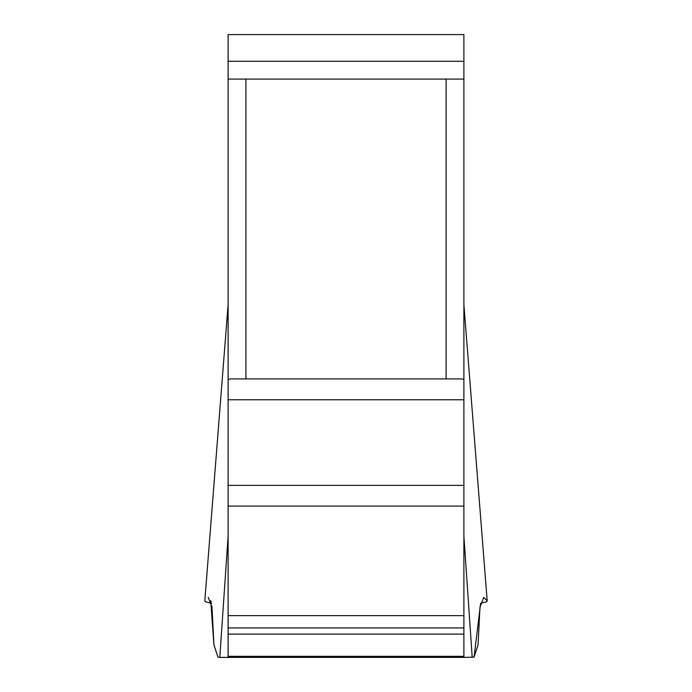 <?xml version="1.0" encoding="UTF-8"?>
<svg xmlns="http://www.w3.org/2000/svg" width="692" height="692" viewBox="0 0 692 692"><rect width="100%" height="100%" fill="white"/><g stroke="black" fill="none" stroke-linecap="round" stroke-linejoin="round"><path stroke-width="1.04" d="M208.231 597.369L212.011 607.118L213.94 644.875L210.705 600.621L211.389 603.32L205.351 601.72L204.815 600.803L228.109 304.705L228.109 399.768L228.109 379.476L230.497 378.922L461.503 378.922L463.891 379.476L463.891 399.768L463.891 304.705L487.185 600.803L486.649 601.72L480.611 603.32L474.063 657.132L472.195 657.132M228.109 379.476L228.109 79.087L463.891 79.087L463.891 379.476M228.109 657.4L463.891 657.4L463.891 399.768L228.109 399.768L228.109 657.4L219.788 657.4L228.109 536.11M463.891 657.4L474.063 657.132L478.06 644.875L479.988 607.118L483.769 597.369L487.185 600.803M217.937 657.132L213.94 644.875L217.937 657.132L219.788 657.4M463.891 79.087L463.891 34.6L228.109 34.6L228.109 79.087M463.891 536.11L472.212 657.4M446.089 378.922L446.089 79.087M245.911 79.087L245.911 378.922M228.109 656.327L463.891 656.327M228.109 634.088L463.891 634.088M228.109 627.938L463.891 627.938M228.109 615.638L463.891 615.638M228.109 506.077L463.891 506.077M228.109 485.377L463.891 485.377M463.891 61.294L228.109 61.294"/></g></svg>
